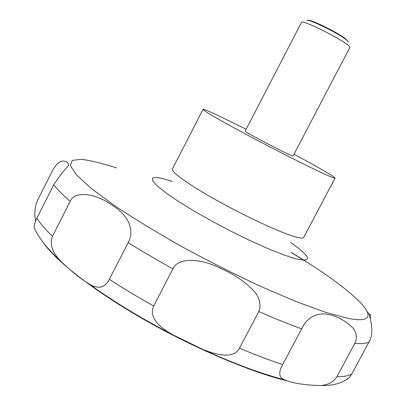 <?xml version="1.0" encoding="UTF-8"?>
<svg xmlns="http://www.w3.org/2000/svg" width="406" height="406" viewBox="0 0 406 406"><rect width="100%" height="100%" fill="white"/><g stroke="black" fill="none" stroke-linecap="round" stroke-linejoin="round"><path stroke-width="0.61" d="M294.01 154.199C319.867 168.114 333.544 176.077 335.036 178.087C334.823 178.462 331.56 177.224 325.247 174.377C310.463 167.698 277.927 151.316 249.583 136.213C221.184 121.089 202.335 110.138 203.025 109.366C203.553 109.006 208.445 110.995 217.692 115.329L246.127 129.27M346.622 44.107C335.955 36.109 301.303 19.351 301.567 22.254L245.168 131.123C243.407 131.133 277.049 149.073 288.95 154.447L293.046 156.046L349.87 47.401C350.084 46.939 349.003 45.837 346.622 44.107M348.049 42.077C348.571 41.767 347.688 40.767 345.389 39.077C335.929 31.901 305.378 17.331 306.977 20.696M35.687 220.808C34.038 214.231 34.683 207.329 37.631 200.107L53.166 169.277L56.881 164.146C62.95 157.934 70.568 162.532 67.893 166.424C64.534 169.596 59.829 175.681 53.78 184.694L36.89 218.164C35.043 221.965 34.104 225.056 34.068 227.441M70.177 201.371C75.237 189.5 97.618 194.322 112.772 205.624C128.732 215.753 134.939 230.466 128.159 242.631L109.326 279.338C105.2 287.839 98.572 289.453 89.432 284.18C80.2 278.511 70.507 270.69 60.357 260.718C52.039 251.796 49.425 243.636 52.511 236.241L70.177 201.371C62.697 194.895 57.231 189.333 53.78 184.694M172.91 268.868C177.498 257.79 199.229 257.125 222.828 269.376C236.556 275.669 247.528 283.581 255.744 293.107C260.084 299.694 261.104 305.83 258.8 311.519L239.484 348.175C234.841 356.899 222.777 357.387 203.289 349.632L173.184 334.965C155.843 325.353 149.337 315.701 153.671 306.012L172.91 268.868C156.98 260.058 142.064 251.314 128.159 242.631M301.643 328.865C306.119 319.258 313.432 314.264 323.572 313.879C334.377 314.655 344.156 319.349 352.905 327.962C356.671 332.895 357.316 338 354.849 343.273L336.955 376.631C334.102 381.488 329.17 384.401 322.166 385.36L321.146 385.487C305.332 385.304 292.914 383.34 283.89 379.605C278.831 377.052 278.425 372.048 282.662 364.593L301.643 328.865C288.554 324.095 274.273 318.314 258.8 311.519M308.124 20.376C309.123 18.585 336.472 31.876 344.943 38.311L347.648 40.955M344.268 381.006L349.043 377.849L351.794 373.956L368.927 342.085C375.682 330.961 368.42 314.838 369.572 314.391C370.003 313.874 370.292 314.635 370.434 316.67L370.216 318.817M290.589 242.433C311.635 257.44 313.011 262.804 294.72 258.515L282.779 254.552L267.635 248.487L250.106 240.611L231.258 231.384L212.302 221.387L194.464 211.277L178.853 201.691L166.384 193.21L157.655 186.298L152.991 181.264L152.417 178.285L155.721 177.386L162.517 178.493L172.306 181.446M291.249 252.436C353.372 289.661 394.409 327.074 348.246 318.426L325.866 312.407L295.938 301.511L260.15 286.169C234.11 274.009 207.943 260.794 181.634 246.523C156.259 232.151 133.813 218.458 114.299 205.446L91.03 188.267L76.328 174.753L70.299 165.409L72.38 160.334L81.57 159.325C90.766 160.512 102.413 163.359 116.502 167.871M335.036 178.087L303.729 237.434C303.084 238.626 299.43 238.175 292.762 236.074C277.151 231.141 244.305 215.774 216.413 200.168C188.46 184.552 170.703 171.723 172.367 169.048L203.025 109.366M282.662 364.593C269.417 360.198 255.029 354.722 239.484 348.175M153.671 306.012C137.837 297.141 123.054 288.25 109.326 279.338M52.511 236.241C45.284 229.324 40.077 223.3 36.89 218.164M287.839 381.072C251.431 372.368 194.768 348.485 144.45 319.781C94.101 291.056 55.896 261.043 43.148 242.443M351.794 373.956C348.744 375.875 343.796 376.768 336.955 376.631M368.927 342.085C366.141 343.501 361.447 343.897 354.849 343.273M349.043 377.849C342.202 383.173 333.082 385.72 321.694 385.497L321.146 385.492M283.89 379.605C260.2 373.383 233.338 363.39 203.289 349.632M173.123 334.93C141.542 318.578 113.644 301.663 89.432 284.18M60.357 260.718C47.39 248.98 38.626 237.886 34.063 227.441M369.369 314.767L367.394 311.712M303.744 260.297L291.29 252.547"/></g></svg>

